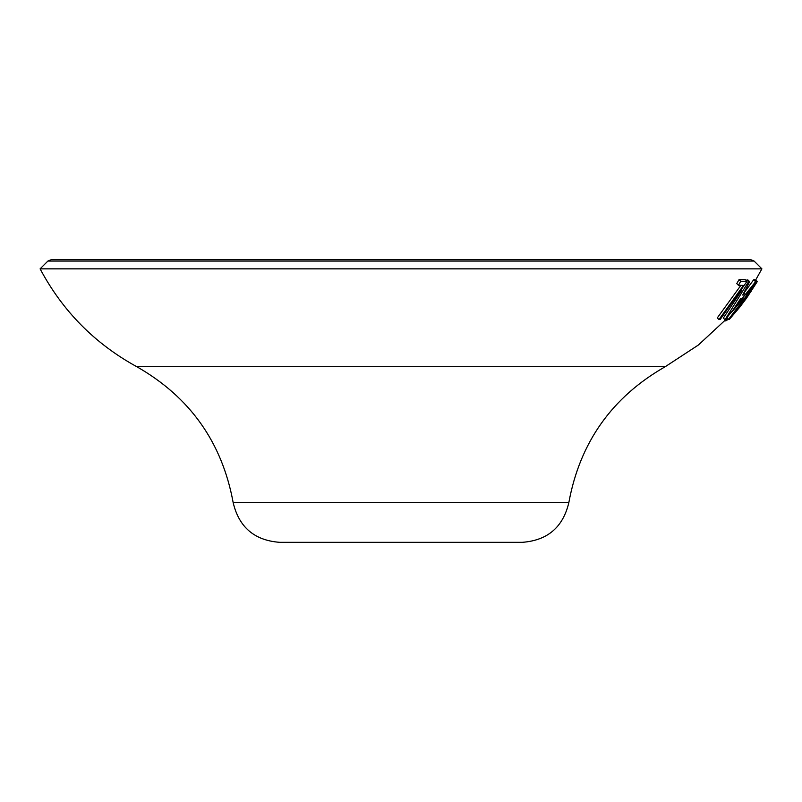 <?xml version="1.0" encoding="UTF-8"?>
<svg xmlns="http://www.w3.org/2000/svg" width="802" height="802" viewBox="0 0 802 802"><rect width="100%" height="100%" fill="white"/><g stroke="black" fill="none" stroke-linecap="round" stroke-linejoin="round"><path stroke-width="1.2" d="M522.313 542.322L279.687 542.322C254.495 540.458 238.986 527.235 233.171 502.653L568.829 502.653C563.014 527.235 547.505 540.458 522.313 542.322M754.101 261.061L750.772 259.678L51.228 259.678L47.899 261.061L754.101 261.061L761.9 268.85L40.1 268.85C62.586 311.056 94.786 343.657 136.701 366.664C189.944 397.03 222.104 442.363 233.171 502.653M738.452 285.271L736.777 283.617L739.043 279.627L745.329 279.697L747.003 281.352L720.186 319.487L718.963 319.557L743.504 285.402L738.452 285.271L740.717 281.281L747.003 281.352M718.963 319.557L717.289 317.903L740.847 285.402M755.213 280.52L755.614 279.858L757.319 281.522L746.542 298.164L739.544 307.447L751.524 290.745L728.597 319.286L757.319 281.522M724.998 319.787L748.637 281.512L749.639 281.662L742.702 295.046L745.96 294.935L755.965 281.261L725.188 319.777L723.324 318.133L741.68 290.394M746.502 280.85L746.963 279.858L747.965 280.008L749.639 281.662M743.654 293.362L753.629 279.818L754.291 279.607L755.965 281.261M725.188 320.499L725.74 320.94L728.437 319.186M725.239 320.439L725.74 320.94M728.868 319.006L729.299 319.437L739.544 307.447M755.614 279.858L757.288 281.512M727.073 317.863L728.336 319.116M743.063 298.715L740.477 298.815L731.534 312.299L743.063 298.715M753.629 279.818L755.304 281.482M744.286 293.271L745.96 294.935M746.963 279.858L748.637 281.512M739.043 279.627L740.717 281.281M727.364 318.143L698.372 345.02L665.299 366.664L136.701 366.664M755.705 279.928L761.9 268.85M47.899 261.061L40.1 268.85M665.299 366.664C612.056 397.03 579.896 442.363 568.829 502.653"/></g></svg>
